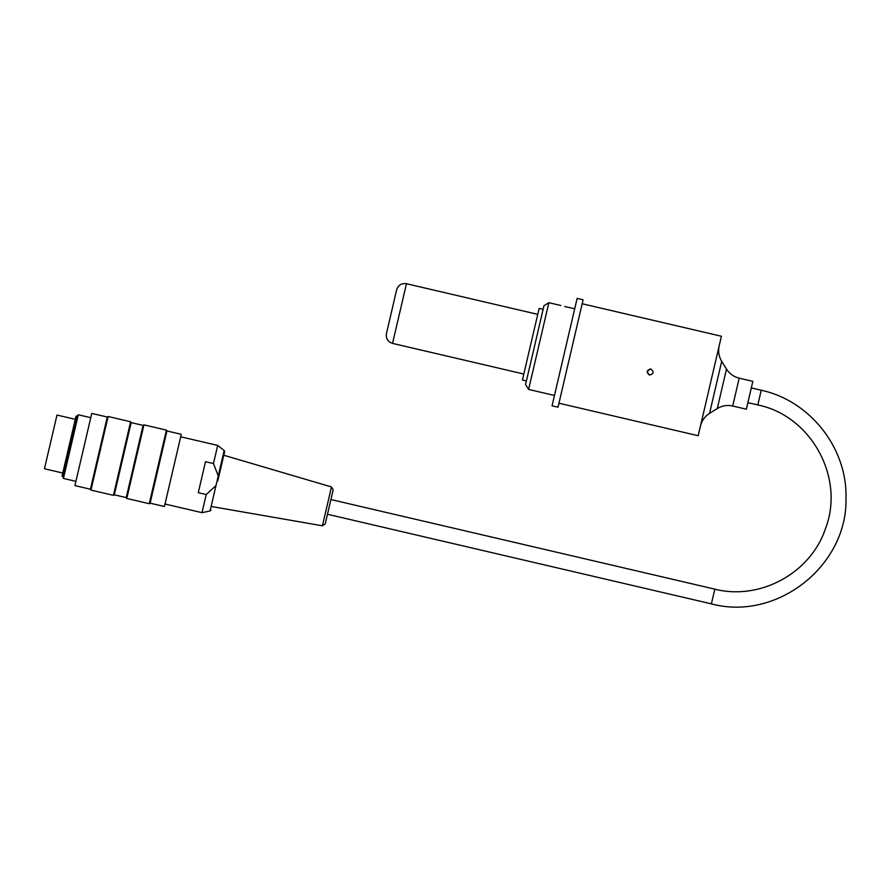 <?xml version="1.0" encoding="UTF-8"?>
<svg xmlns="http://www.w3.org/2000/svg" width="889" height="889" viewBox="0 0 889 889"><rect width="100%" height="100%" fill="white"/><g stroke="black" fill="none" stroke-linecap="round" stroke-linejoin="round"><path stroke-width="1.33" d="M90.367 417.597L78.299 414.774L63.441 478.438L75.509 481.249M76.821 416.363L62.808 476.36L62.019 476.171L76.021 416.174L76.821 416.363L78.299 414.774M157.831 466.903L166.421 430.109L143.951 424.853L126.771 498.462L149.241 503.707L157.831 466.903M122.026 458.546L130.616 421.753L108.136 416.497L90.967 490.095L113.436 495.351L122.026 458.546M74.909 485.616L91.767 413.418L74.909 485.616L90.434 489.239L107.28 417.03L91.767 413.418M181.278 434.31L164.421 506.508L181.278 434.31L166.954 430.965L166.421 430.109M164.421 506.508L150.108 503.174L166.954 430.965M131.15 422.608L143.085 425.387L134.661 461.491L126.238 497.596L114.303 494.817L131.15 422.608L130.616 421.753M331.486 486.95L333.175 489.861L325.218 523.943L322.418 525.799L331.486 486.95L223.795 455.246L224.606 451.756L217.805 480.905M213.46 463.558L205.503 461.702L198.28 492.673L206.237 494.528L215.983 485.583L218.25 475.893L213.46 463.558L217.694 445.433L181.1 436.888M215.983 485.583L210.06 510.975L202.003 512.664L206.237 494.528M49.84 445.678L51.595 438.121M62.752 473.026L44.45 468.759L56.985 415.052L75.287 419.319M583.106 299.782L558.025 407.195L552.058 405.806L577.139 298.382L583.106 299.782M528.622 389.426L548.857 302.693L543.957 305.749L525.566 384.515L528.622 389.426L554.48 395.461L574.716 308.727L564.737 306.594M560.792 305.483L548.857 302.693M543.123 309.328L539.145 308.394L522.421 380.003L526.399 380.937M649.437 375.047C646.047 372.158 646.514 370.168 650.826 369.079C654.215 371.958 653.748 373.947 649.437 375.047L647.081 371.802M651.126 369.157L650.026 369.002L647.081 371.758M406.462 283.724C401.517 283.069 398.25 285.102 396.65 289.825L386.437 333.586C385.782 338.52 387.815 341.798 392.538 343.398L406.462 283.724L537.745 314.362M558.959 403.217L698.198 435.721L721.412 336.253L582.173 303.76M752.839 381.348L739.192 378.181L732.703 406.017L746.338 409.196L752.839 381.359M330.919 499.54L714.823 589.151L711.389 603.864L327.485 514.264M747.871 402.628L757.817 404.951L761.251 390.238L751.305 387.915M218.25 475.893L224.172 450.512L224.606 451.756M726.491 369.079L717.279 408.551L709.566 413.352L721.701 361.345C718.868 356.633 718.001 351.588 719.09 346.199M757.817 404.951C811.157 415.719 845.15 477.782 825.503 528.522C810.901 572.961 760.151 600.764 714.823 589.151M761.251 390.238C810.112 400.728 847.361 448.134 846.006 498.084C847.706 565.771 776.764 621.522 711.389 603.864M90.434 489.239L90.967 490.095M107.28 417.03L108.136 416.497M114.303 494.817L113.436 495.351M126.238 497.596L126.771 498.462M143.085 425.387L143.951 424.853M150.108 503.174L149.241 503.707M62.808 476.36L63.441 478.438M322.418 525.799L211.815 506.563M210.06 510.975L211.004 510.053M224.172 450.512L217.694 445.433M202.003 512.664L165.398 504.119M523.821 374.036L392.538 343.398M732.703 406.017C727.224 404.817 722.079 405.662 717.279 408.551M739.204 378.169C733.758 376.814 729.525 373.769 726.491 369.057L721.701 361.345M709.566 413.352C704.933 416.319 701.921 420.453 700.521 425.775"/></g></svg>

